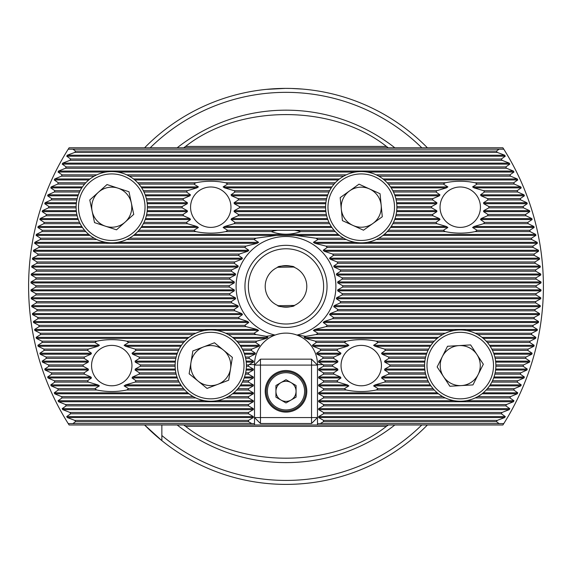 <?xml version="1.0" encoding="UTF-8"?>
<svg xmlns="http://www.w3.org/2000/svg" width="572" height="572" viewBox="0 0 572 572"><rect width="100%" height="100%" fill="white"/><g stroke="black" fill="none" stroke-linecap="round" stroke-linejoin="round"><path stroke-width="0.86" d="M126.684 390.011A28.621 28.621 0 0 0 128.657 388.688L124.117 385.878L125.611 384.892L135.142 382.089A28.621 28.621 0 0 0 136.022 380.766L132.046 377.963L132.611 376.977L139.06 374.167A28.621 28.621 0 0 0 139.446 372.844L135.099 370.041L135.264 369.054L140.369 366.244A28.621 28.621 0 0 0 140.369 364.929L135.264 362.119L135.099 361.132L139.446 358.329A28.621 28.621 0 0 0 139.06 357.007L132.611 354.204L132.046 353.21L136.022 350.407A28.621 28.621 0 0 0 135.142 349.084L125.611 346.282L124.117 345.295L128.657 342.485A28.621 28.621 0 0 0 126.684 341.169C116.76 339.139 106.814 339.139 96.84 341.169A28.621 28.621 0 0 0 94.866 342.485L99.406 345.295L97.912 346.282L88.374 349.084A28.621 28.621 0 0 0 87.502 350.407L91.477 353.21L90.905 354.204L84.456 357.007A28.621 28.621 0 0 0 84.077 358.329L88.424 361.132L88.252 362.119L83.147 364.929A28.621 28.621 0 0 0 83.147 366.244L88.252 369.054L88.424 370.041L84.077 372.844A28.621 28.621 0 0 0 84.456 374.167L90.905 376.977L91.477 377.963L87.502 380.766A28.621 28.621 0 0 0 88.374 382.089L97.912 384.892L99.406 385.878L94.866 388.688A28.621 28.621 0 0 0 96.84 390.011C106.757 392.034 116.702 392.034 126.684 390.011L184.799 390.011M131.953 365.587A20.199 20.199 0 0 0 111.762 345.388A20.199 20.199 0 0 0 91.563 365.587A20.199 20.199 0 0 0 111.762 385.785A20.199 20.199 0 0 0 131.953 365.587M227.656 230.287L223.116 227.484L224.61 226.491L234.141 223.688A28.621 28.621 0 0 0 235.02 222.365L231.045 219.562L231.617 218.575L238.059 215.766A28.621 28.621 0 0 0 238.445 214.443L234.098 211.64L234.263 210.653L239.375 207.85A28.621 28.621 0 0 0 239.375 206.528L234.263 203.718L234.098 202.731L238.445 199.928A28.621 28.621 0 0 0 238.059 198.606L231.617 195.803L231.045 194.816L235.02 192.006A28.621 28.621 0 0 0 234.141 190.683L224.61 187.881L223.116 186.894L227.656 184.091A28.621 28.621 0 0 0 225.683 182.768C215.766 180.738 205.813 180.738 195.838 182.768A28.621 28.621 0 0 0 193.865 184.091L198.405 186.894L196.911 187.881L187.38 190.683A28.621 28.621 0 0 0 186.501 192.006L190.476 194.816L189.904 195.803L183.455 198.606A28.621 28.621 0 0 0 183.076 199.928L187.423 202.731L187.251 203.718L182.146 206.528A28.621 28.621 0 0 0 182.146 207.85L187.251 210.653L187.423 211.64L183.076 214.443A28.621 28.621 0 0 0 183.455 215.766L189.904 218.575L190.476 219.562L186.501 222.365A28.621 28.621 0 0 0 187.38 223.688L196.911 226.491L198.405 227.484L193.865 230.287A28.621 28.621 0 0 0 195.838 231.61C205.756 233.633 215.708 233.633 225.683 231.61A28.621 28.621 0 0 0 227.656 230.287L277.542 230.287A56.735 56.735 0 0 0 271.235 231.61C281.088 235.063 290.933 235.063 300.765 231.61L335.285 231.61M230.959 207.186A20.199 20.199 0 0 0 210.761 186.994A20.199 20.199 0 0 0 190.562 207.186A20.199 20.199 0 0 0 210.761 227.384A20.199 20.199 0 0 0 230.959 207.186M376.161 390.011A28.621 28.621 0 0 0 378.135 388.688L373.595 385.878L375.089 384.892L384.62 382.089A28.621 28.621 0 0 0 385.499 380.766L381.524 377.963L382.096 376.977L388.545 374.167A28.621 28.621 0 0 0 388.924 372.844L384.577 370.041L384.749 369.054L389.854 366.244A28.621 28.621 0 0 0 389.854 364.929L384.749 362.119L384.577 361.132L388.924 358.329A28.621 28.621 0 0 0 388.545 357.007L382.096 354.204L381.524 353.21L385.499 350.407A28.621 28.621 0 0 0 384.62 349.084L375.089 346.282L373.595 345.295L378.135 342.485A28.621 28.621 0 0 0 376.161 341.169C366.244 339.139 356.292 339.139 346.317 341.169A28.621 28.621 0 0 0 344.344 342.485L348.884 345.295L347.39 346.282L337.859 349.084A28.621 28.621 0 0 0 336.979 350.407L340.955 353.21L340.383 354.204L333.941 357.007A28.621 28.621 0 0 0 333.555 358.329L337.902 361.132L337.737 362.119L332.625 364.929A28.621 28.621 0 0 0 332.625 366.244L337.737 369.054L337.902 370.041L333.555 372.844A28.621 28.621 0 0 0 333.941 374.167L340.383 376.977L340.955 377.963L336.979 380.766A28.621 28.621 0 0 0 337.859 382.089L347.39 384.892L348.884 385.878L344.344 388.688A28.621 28.621 0 0 0 346.317 390.011C356.234 392.034 366.187 392.034 376.161 390.011L434.284 390.011M381.438 365.587A20.199 20.199 0 0 0 361.239 345.388A20.199 20.199 0 0 0 341.041 365.587A20.199 20.199 0 0 0 361.239 385.785A20.199 20.199 0 0 0 381.438 365.587M477.134 230.287L472.594 227.484L474.088 226.491L483.626 223.688A28.621 28.621 0 0 0 484.498 222.365L480.523 219.562L481.095 218.575L487.544 215.766A28.621 28.621 0 0 0 487.923 214.443L483.576 211.64L483.748 210.653L488.853 207.85A28.621 28.621 0 0 0 488.853 206.528L483.748 203.718L483.576 202.731L487.923 199.928A28.621 28.621 0 0 0 487.544 198.606L481.095 195.803L480.523 194.816L484.498 192.006A28.621 28.621 0 0 0 483.626 190.683L474.088 187.881L472.594 186.894L477.134 184.091A28.621 28.621 0 0 0 475.16 182.768C465.243 180.738 455.298 180.738 445.316 182.768A28.621 28.621 0 0 0 443.343 184.091L447.883 186.894L446.389 187.881L436.858 190.683A28.621 28.621 0 0 0 435.978 192.006L439.954 194.816L439.389 195.803L432.94 198.606A28.621 28.621 0 0 0 432.554 199.928L436.901 202.731L436.736 203.718L431.631 206.528A28.621 28.621 0 0 0 431.631 207.85L436.736 210.653L436.901 211.64L432.554 214.443A28.621 28.621 0 0 0 432.94 215.766L439.389 218.575L439.954 219.562L435.978 222.365A28.621 28.621 0 0 0 436.858 223.688L446.389 226.491L447.883 227.484L443.343 230.287A28.621 28.621 0 0 0 445.316 231.61C455.24 233.633 465.186 233.633 475.16 231.61A28.621 28.621 0 0 0 477.134 230.287L529.794 230.287L534.126 227.484L533.89 226.491L528.178 223.688A250.164 250.164 0 0 0 527.834 222.365L532.11 219.562L531.846 218.575L525.99 215.766A250.164 250.164 0 0 0 525.596 214.443L529.822 211.64L529.522 210.653L523.516 207.85A250.164 250.164 0 0 0 523.073 206.528L527.255 203.718L526.912 202.731L520.749 199.928A250.164 250.164 0 0 0 520.255 198.606L524.395 195.803L524.016 194.816L517.681 192.006A250.164 250.164 0 0 0 517.138 190.683L521.228 187.881L520.813 186.894L514.292 184.091A250.164 250.164 0 0 0 513.699 182.768L517.753 179.958L517.303 178.972L510.574 176.169A250.164 250.164 0 0 0 509.924 174.846L513.949 172.043L513.456 171.057L506.513 168.247A250.164 250.164 0 0 0 505.798 166.924L509.802 164.121L509.259 163.134L502.08 160.324A250.164 250.164 0 0 0 501.308 159.009L505.291 156.199L504.704 155.212L497.261 152.409A250.164 250.164 0 0 0 496.417 151.087L499.127 149.17L503.775 149.17L502.895 147.79L69.105 147.79L68.225 149.17A257.4 257.4 0 0 0 68.225 423.602L251.787 423.602L248.47 421.686L248.47 420.363L253.332 417.56L253.332 416.573L248.47 413.771L248.47 412.448L253.332 409.638L253.332 408.651L248.47 405.848L248.47 404.526L253.332 401.723L253.332 400.736L248.47 397.926L248.47 396.603L253.332 393.801L253.332 392.814L248.47 390.011L248.47 388.688L253.332 385.878L253.332 384.892L248.47 382.089L248.47 380.766L253.332 377.963L253.332 376.977L248.47 374.167L248.47 372.844L253.332 370.041L253.332 369.054L248.47 366.244L248.47 364.929L253.425 362.119L253.518 361.132L248.999 358.329A37.53 37.53 0 0 1 249.249 357.007L255.026 354.204L255.377 353.21L251.258 350.407A37.53 37.53 0 0 1 251.823 349.084L258.944 346.282L259.645 345.295L255.677 342.485A37.53 37.53 0 0 1 256.685 341.169L266.531 338.359L267.939 337.373L266.245 336.322L275.075 335.07A31.481 31.481 0 0 1 296.925 335.07L305.755 336.322L315.958 334.57A56.735 56.735 0 0 0 317.982 333.247L313.392 330.444L314.922 329.451L325.976 326.648A56.735 56.735 0 0 0 327.263 325.325L323.223 322.522L324.152 321.535L332.618 318.726A56.735 56.735 0 0 0 333.505 317.403L329.529 314.6L330.158 313.613L337.208 310.81A56.735 56.735 0 0 0 337.823 309.488L333.741 306.678L334.148 305.691L340.283 302.888A56.735 56.735 0 0 0 340.669 301.566L336.379 298.763L336.608 297.776L342.085 294.966A56.735 56.735 0 0 0 342.27 293.643L337.687 290.841L337.759 289.854L342.728 287.051A56.735 56.735 0 0 0 342.735 286.386A56.735 56.735 0 0 0 342.728 285.728L337.759 282.918L337.687 281.932L342.27 279.129A56.735 56.735 0 0 0 342.085 277.806L336.608 275.003L336.379 274.017L340.669 271.207A56.735 56.735 0 0 0 340.283 269.884L334.148 267.081L333.741 266.094L337.823 263.284A56.735 56.735 0 0 0 337.208 261.969L330.158 259.159L329.529 258.172L333.505 255.369A56.735 56.735 0 0 0 332.618 254.047L324.152 251.244L323.223 250.25L327.263 247.447A56.735 56.735 0 0 0 325.976 246.124L314.922 243.322L313.392 242.335L317.982 239.525A56.735 56.735 0 0 0 315.958 238.209L295.567 235.399L276.433 235.399L256.041 238.209A56.735 56.735 0 0 0 254.018 239.525L258.608 242.335L257.078 243.322L246.024 246.124A56.735 56.735 0 0 0 244.737 247.447L248.777 250.25L247.848 251.244L239.382 254.047A56.735 56.735 0 0 0 238.495 255.369L242.471 258.172L241.842 259.159L234.792 261.969A56.735 56.735 0 0 0 234.177 263.284L238.259 266.094L237.852 267.081L231.717 269.884A56.735 56.735 0 0 0 231.331 271.207L235.621 274.017L235.392 275.003L229.915 277.806A56.735 56.735 0 0 0 229.73 279.129L234.313 281.932L234.241 282.918L229.272 285.728A56.735 56.735 0 0 0 229.265 286.386A56.735 56.735 0 0 0 229.272 287.051L234.241 289.854L234.313 290.841L229.73 293.643A56.735 56.735 0 0 0 229.915 294.966L235.392 297.776L235.621 298.763L231.331 301.566A56.735 56.735 0 0 0 231.717 302.888L237.852 305.691L238.259 306.678L234.177 309.488A56.735 56.735 0 0 0 234.792 310.81L241.842 313.613L242.471 314.6L238.495 317.403A56.735 56.735 0 0 0 239.382 318.726L247.848 321.535L248.777 322.522L244.737 325.325A56.735 56.735 0 0 0 246.024 326.648L257.078 329.451L258.608 330.444L254.018 333.247A56.735 56.735 0 0 0 256.041 334.57L266.245 336.322M480.437 207.186A20.199 20.199 0 0 0 460.238 186.994A20.199 20.199 0 0 0 440.047 207.186A20.199 20.199 0 0 0 460.238 227.384A20.199 20.199 0 0 0 480.437 207.186M277.685 305.441C277.155 307.343 294.83 307.343 294.315 305.441L278.357 305.72M294.315 267.331C294.845 265.429 277.17 265.429 277.685 267.331M323.623 286.386A37.623 37.623 0 0 0 286 248.77A37.623 37.623 0 0 0 248.377 286.386A37.623 37.623 0 0 0 286 324.009A37.623 37.623 0 0 0 323.623 286.386M327.048 286.386A41.048 41.048 0 0 0 286 245.338A41.048 41.048 0 0 0 244.952 286.386A41.048 41.048 0 0 0 286 327.434A41.048 41.048 0 0 0 327.048 286.386M335.893 286.386A49.893 49.893 0 0 0 286 236.493A49.893 49.893 0 0 0 275.075 335.07A31.481 31.481 0 0 0 254.519 364.6L254.519 365.093L260.46 365.093L260.46 417.56L311.54 417.56L311.54 365.093L260.46 365.093L260.46 359.152L311.54 359.152L311.54 365.093L317.481 365.093L317.481 364.6A31.481 31.481 0 0 0 296.925 335.07A49.893 49.893 0 0 0 335.893 286.386M285.356 88.388L266.202 89.382L282.84 88.41M285.378 88.388L290.419 88.438M291.641 88.467L302.588 89.082M427.398 424.989A197.998 197.998 0 0 1 144.602 424.989L161.855 440.633L161.855 424.989M277.849 267.26L293.643 267.053M306.792 286.386A20.792 20.792 0 0 0 286 265.594A20.792 20.792 0 0 0 265.208 286.386A20.792 20.792 0 0 0 286 307.178A20.792 20.792 0 0 0 306.792 286.386M183.705 147.79A172.258 172.258 0 0 1 185.564 146.439C239.117 103.975 332.883 103.975 386.436 146.439A172.258 172.258 0 0 1 388.295 147.79L386.436 146.439L185.564 146.439L183.705 147.79M305.755 336.322L304.061 337.373L305.469 338.359L315.315 341.169A37.53 37.53 0 0 1 316.323 342.485L312.355 345.295L313.056 346.282L320.177 349.084A37.53 37.53 0 0 1 320.742 350.407L316.623 353.21L316.974 354.204L322.751 357.007A37.53 37.53 0 0 1 323.001 358.329L318.482 361.132L318.575 362.119L323.53 364.929L323.53 366.244L318.668 369.054L318.668 370.041L323.53 372.844L323.53 374.167L318.668 376.977L318.668 377.963L323.53 380.766L323.53 382.089L318.668 384.892L318.668 385.878L323.53 388.688L323.53 390.011L318.668 392.814L318.668 393.801L323.53 396.603L323.53 397.926L318.668 400.736L318.668 401.723L323.53 404.526L323.53 405.848L318.668 408.651L318.668 409.638L323.53 412.448L323.53 413.771L318.668 416.573L318.668 417.56L323.53 420.363L323.53 421.686L320.213 423.602L499.127 423.602L496.417 421.686A250.164 250.164 0 0 0 497.261 420.363L504.704 417.56L505.291 416.573L501.308 413.771A250.164 250.164 0 0 0 502.08 412.448L509.259 409.638L509.802 408.651L505.798 405.848A250.164 250.164 0 0 0 506.513 404.526L513.456 401.723L513.949 400.736L509.924 397.926A250.164 250.164 0 0 0 510.574 396.603L517.303 393.801L517.753 392.814L513.699 390.011A250.164 250.164 0 0 0 514.292 388.688L520.813 385.878L521.228 384.892L517.138 382.089A250.164 250.164 0 0 0 517.681 380.766L524.016 377.963L524.395 376.977L520.255 374.167A250.164 250.164 0 0 0 520.749 372.844L526.912 370.041L527.255 369.054L523.073 366.244A250.164 250.164 0 0 0 523.516 364.929L529.522 362.119L529.822 361.132L525.596 358.329A250.164 250.164 0 0 0 525.99 357.007L531.846 354.204L532.11 353.21L527.834 350.407A250.164 250.164 0 0 0 528.178 349.084L533.89 346.282L534.126 345.295L529.794 342.485A250.164 250.164 0 0 0 530.094 341.169L535.671 338.359L535.878 337.373L531.481 334.57A250.164 250.164 0 0 0 531.738 333.247L537.187 330.444L537.358 329.451L532.904 326.648A250.164 250.164 0 0 0 533.118 325.325L538.452 322.522L538.588 321.535L534.069 318.726A250.164 250.164 0 0 0 534.234 317.403L539.46 314.6L539.568 313.613L534.97 310.81A250.164 250.164 0 0 0 535.099 309.488L540.218 306.678L540.29 305.691L535.621 302.888A250.164 250.164 0 0 0 535.707 301.566L540.726 298.763L540.769 297.776L536.021 294.966A250.164 250.164 0 0 0 536.057 293.643L540.983 290.841L540.998 289.854L536.164 287.051A250.164 250.164 0 0 0 536.164 286.386A250.164 250.164 0 0 0 536.164 285.728L540.998 282.918L540.983 281.932L536.057 279.129A250.164 250.164 0 0 0 536.021 277.806L540.769 275.003L540.726 274.017L535.707 271.207A250.164 250.164 0 0 0 535.621 269.884L540.29 267.081L540.218 266.094L535.099 263.284A250.164 250.164 0 0 0 534.97 261.969L539.568 259.159L539.46 258.172L534.234 255.369A250.164 250.164 0 0 0 534.069 254.047L538.588 251.244L538.452 250.25L533.118 247.447A250.164 250.164 0 0 0 532.904 246.124L537.358 243.322L537.187 242.335L531.738 239.525A250.164 250.164 0 0 0 531.481 238.209L535.878 235.399L535.671 234.413L530.094 231.61A250.164 250.164 0 0 0 529.794 230.287M499.127 423.602L503.775 423.602A257.4 257.4 0 0 0 503.775 149.17M386.436 426.34L388.295 424.989A172.258 172.258 0 0 1 387.68 425.432A172.258 172.258 0 0 1 386.436 426.34L185.564 426.34C239.117 468.804 332.883 468.804 386.436 426.34A172.258 172.258 0 0 0 387.68 425.432A172.258 172.258 0 0 0 388.295 424.989L393.157 424.989M183.705 424.989L185.564 426.34A172.258 172.258 0 0 1 183.705 424.989A172.258 172.258 0 0 0 185.564 426.34M503.775 423.602L502.895 424.989L317.481 424.989L317.481 417.56L311.54 417.56L311.54 423.502L260.46 423.502L260.46 417.56L254.519 417.56L254.519 424.989L69.105 424.989L68.225 423.602M254.519 423.602L251.787 423.602M393.157 147.79L388.295 147.79M68.225 149.17L72.873 149.17L75.583 151.087A250.164 250.164 0 0 0 74.739 152.409L67.296 155.212L66.709 156.199L70.692 159.009A250.164 250.164 0 0 0 69.92 160.324L62.741 163.134L62.198 164.121L66.202 166.924A250.164 250.164 0 0 0 65.487 168.247L58.544 171.057L58.051 172.043L62.076 174.846A250.164 250.164 0 0 0 61.426 176.169L54.697 178.972L54.247 179.958L58.301 182.768A250.164 250.164 0 0 0 57.708 184.091L51.187 186.894L50.772 187.881L54.862 190.683A250.164 250.164 0 0 0 54.319 192.006L47.984 194.816L47.605 195.803L51.745 198.606A250.164 250.164 0 0 0 51.251 199.928L45.088 202.731L44.745 203.718L48.927 206.528A250.164 250.164 0 0 0 48.484 207.85L42.478 210.653L42.178 211.64L46.404 214.443A250.164 250.164 0 0 0 46.01 215.766L40.154 218.575L39.89 219.562L44.166 222.365A250.164 250.164 0 0 0 43.822 223.688L38.109 226.491L37.874 227.484L42.206 230.287A250.164 250.164 0 0 0 41.906 231.61L36.329 234.413L36.122 235.399L40.519 238.209A250.164 250.164 0 0 0 40.262 239.525L34.813 242.335L34.642 243.322L39.096 246.124A250.164 250.164 0 0 0 38.882 247.447L33.548 250.25L33.412 251.244L37.931 254.047A250.164 250.164 0 0 0 37.766 255.369L32.54 258.172L32.432 259.159L37.03 261.969A250.164 250.164 0 0 0 36.901 263.284L31.782 266.094L31.71 267.081L36.379 269.884A250.164 250.164 0 0 0 36.293 271.207L31.274 274.017L31.231 275.003L35.979 277.806A250.164 250.164 0 0 0 35.943 279.129L31.017 281.932L31.002 282.918L35.836 285.728A250.164 250.164 0 0 0 35.836 287.051L31.002 289.854L31.017 290.841L35.943 293.643A250.164 250.164 0 0 0 35.979 294.966L31.231 297.776L31.274 298.763L36.293 301.566A250.164 250.164 0 0 0 36.379 302.888L31.71 305.691L31.782 306.678L36.901 309.488A250.164 250.164 0 0 0 37.03 310.81L32.432 313.613L32.54 314.6L37.766 317.403A250.164 250.164 0 0 0 37.931 318.726L33.412 321.535L33.548 322.522L38.882 325.325A250.164 250.164 0 0 0 39.096 326.648L34.642 329.451L34.813 330.444L40.262 333.247A250.164 250.164 0 0 0 40.519 334.57L36.122 337.373L36.329 338.359L41.906 341.169A250.164 250.164 0 0 0 42.206 342.485L37.874 345.295L38.109 346.282L43.822 349.084A250.164 250.164 0 0 0 44.166 350.407L39.89 353.21L40.154 354.204L46.01 357.007A250.164 250.164 0 0 0 46.404 358.329L42.178 361.132L42.478 362.119L48.484 364.929A250.164 250.164 0 0 0 48.927 366.244L44.745 369.054L45.088 370.041L51.251 372.844A250.164 250.164 0 0 0 51.745 374.167L47.605 376.977L47.984 377.963L54.319 380.766A250.164 250.164 0 0 0 54.862 382.089L50.772 384.892L51.187 385.878L57.708 388.688A250.164 250.164 0 0 0 58.301 390.011L54.247 392.814L54.697 393.801L61.426 396.603A250.164 250.164 0 0 0 62.076 397.926L58.051 400.736L58.544 401.723L65.487 404.526A250.164 250.164 0 0 0 66.202 405.848L62.198 408.651L62.741 409.638L69.92 412.448A250.164 250.164 0 0 0 70.692 413.771L66.709 416.573L67.296 417.56L74.739 420.363A250.164 250.164 0 0 0 75.583 421.686L72.873 423.602M161.855 440.633L161.855 435.514L161.855 440.633M144.602 147.79A197.998 197.998 0 0 1 427.398 147.79M72.873 149.17L499.127 149.17M254.519 424.989L317.481 424.989M320.213 423.602L317.481 423.602M69.92 160.324L502.08 160.324M70.692 159.009L501.308 159.009M74.739 152.409L497.261 152.409M75.583 151.087L496.417 151.087M315.958 238.209L343.686 238.209M378.793 238.209L531.481 238.209M317.982 239.525L346.267 239.525M376.219 239.525L531.738 239.525M40.262 239.525L96.782 239.525M126.734 239.525L254.018 239.525M40.519 238.209L94.208 238.209M129.308 238.209L256.041 238.209M325.976 246.124L532.904 246.124M327.263 247.447L533.118 247.447M38.882 247.447L244.737 247.447M39.096 246.124L246.024 246.124M332.618 254.047L534.069 254.047M333.505 255.369L534.234 255.369M37.766 255.369L238.495 255.369M37.931 254.047L239.382 254.047M337.208 261.969L534.97 261.969M337.823 263.284L535.099 263.284M36.901 263.284L234.177 263.284M37.03 261.969L234.792 261.969M340.283 269.884L535.621 269.884M340.669 271.207L535.707 271.207M36.293 271.207L231.331 271.207M36.379 269.884L231.717 269.884M342.085 277.806L536.021 277.806M342.27 279.129L536.057 279.129M35.943 279.129L229.73 279.129M35.979 277.806L229.915 277.806M35.836 287.051L229.272 287.051M35.836 285.728L229.272 285.728M342.728 285.728L536.164 285.728M342.728 287.051L536.164 287.051M35.979 294.966L229.915 294.966M35.943 293.643L229.73 293.643M342.27 293.643L536.057 293.643M342.085 294.966L536.021 294.966M36.379 302.888L231.717 302.888M36.293 301.566L231.331 301.566M340.669 301.566L535.707 301.566M340.283 302.888L535.621 302.888M37.03 310.81L234.792 310.81M36.901 309.488L234.177 309.488M337.823 309.488L535.099 309.488M337.208 310.81L534.97 310.81M37.931 318.726L239.382 318.726M37.766 317.403L238.495 317.403M333.505 317.403L534.234 317.403M332.618 318.726L534.069 318.726M39.096 326.648L246.024 326.648M38.882 325.325L244.737 325.325M327.263 325.325L533.118 325.325M325.976 326.648L532.904 326.648M40.519 334.57L193.207 334.57M228.314 334.57L256.041 334.57M40.262 333.247L195.781 333.247M225.733 333.247L254.018 333.247M317.982 333.247L445.266 333.247M475.218 333.247L531.738 333.247M315.958 334.57L442.692 334.57M477.792 334.57L531.481 334.57M323.53 396.603L442.692 396.603M477.792 396.603L510.574 396.603M323.53 397.926L445.266 397.926M475.218 397.926L509.924 397.926M323.53 404.526L506.513 404.526M323.53 405.848L505.798 405.848M323.53 412.448L502.08 412.448M323.53 413.771L501.308 413.771M323.53 420.363L497.261 420.363M323.53 421.686L496.417 421.686M316.323 342.485L344.344 342.485M315.315 341.169L346.317 341.169M128.657 342.485L183.619 342.485M126.684 341.169L184.799 341.169M42.206 342.485L94.866 342.485M41.906 341.169L96.84 341.169M236.715 341.169L256.685 341.169M237.902 342.485L255.677 342.485M378.135 342.485L433.097 342.485M376.161 341.169L434.284 341.169M486.2 341.169L530.094 341.169M487.38 342.485L529.794 342.485M320.742 350.407L336.979 350.407M320.177 349.084L337.859 349.084M136.022 350.407L178.514 350.407M135.142 349.084L179.172 349.084M44.166 350.407L87.502 350.407M43.822 349.084L88.374 349.084M242.349 349.084L251.823 349.084M243.007 350.407L251.258 350.407M385.499 350.407L427.992 350.407M384.62 349.084L428.65 349.084M491.827 349.084L528.178 349.084M492.485 350.407L527.834 350.407M323.001 358.329L333.555 358.329M322.751 357.007L333.941 357.007M139.446 358.329L175.869 358.329M139.06 357.007L176.169 357.007M46.404 358.329L84.077 358.329M46.01 357.007L84.456 357.007M245.352 357.007L249.249 357.007M245.653 358.329L248.999 358.329M388.924 358.329L425.346 358.329M388.545 357.007L425.647 357.007M494.83 357.007L525.99 357.007M495.13 358.329L525.596 358.329M323.53 366.244L332.625 366.244M323.53 364.929L332.625 364.929M48.927 366.244L83.147 366.244M48.484 364.929L83.147 364.929M140.369 366.244L175.125 366.244M140.369 364.929L175.125 364.929M246.396 364.929L248.47 364.929M246.396 366.244L248.47 366.244M389.854 366.244L424.603 366.244M389.854 364.929L424.603 364.929M495.874 364.929L523.516 364.929M495.874 366.244L523.073 366.244M323.53 374.167L333.941 374.167M323.53 372.844L333.555 372.844M51.745 374.167L84.456 374.167M51.251 372.844L84.077 372.844M139.06 374.167L176.169 374.167M139.446 372.844L175.869 372.844M245.653 372.844L248.47 372.844M245.352 374.167L248.47 374.167M388.545 374.167L425.647 374.167M388.924 372.844L425.346 372.844M495.13 372.844L520.749 372.844M494.83 374.167L520.255 374.167M323.53 382.089L337.859 382.089M323.53 380.766L336.979 380.766M54.862 382.089L88.374 382.089M54.319 380.766L87.502 380.766M135.142 382.089L179.172 382.089M136.022 380.766L178.514 380.766M243.007 380.766L248.47 380.766M242.349 382.089L248.47 382.089M384.62 382.089L428.65 382.089M385.499 380.766L427.992 380.766M492.485 380.766L517.681 380.766M491.827 382.089L517.138 382.089M323.53 390.011L346.317 390.011M323.53 388.688L344.344 388.688M58.301 390.011L96.84 390.011M57.708 388.688L94.866 388.688M128.657 388.688L183.619 388.688M237.902 388.688L248.47 388.688M236.715 390.011L248.47 390.011M378.135 388.688L433.097 388.688M487.38 388.688L514.292 388.688M486.2 390.011L513.699 390.011M138.903 184.091L193.865 184.091M137.716 182.768L195.838 182.768M57.708 184.091L84.62 184.091M58.301 182.768L85.8 182.768M227.656 184.091L334.098 184.091M225.683 182.768L335.285 182.768M388.381 184.091L443.343 184.091M387.201 182.768L445.316 182.768M475.16 182.768L513.699 182.768M477.134 184.091L514.292 184.091M144.008 192.006L186.501 192.006M143.35 190.683L187.38 190.683M54.319 192.006L79.515 192.006M54.862 190.683L80.173 190.683M235.02 192.006L328.993 192.006M234.141 190.683L329.651 190.683M393.486 192.006L435.978 192.006M392.828 190.683L436.858 190.683M483.626 190.683L517.138 190.683M484.498 192.006L517.681 192.006M146.654 199.928L183.076 199.928M146.353 198.606L183.455 198.606M51.251 199.928L76.87 199.928M51.745 198.606L77.17 198.606M238.445 199.928L326.347 199.928M238.059 198.606L326.648 198.606M396.131 199.928L432.554 199.928M395.831 198.606L432.94 198.606M487.544 198.606L520.255 198.606M487.923 199.928L520.749 199.928M48.484 207.85L76.126 207.85M48.927 206.528L76.126 206.528M147.397 207.85L182.146 207.85M147.397 206.528L182.146 206.528M239.375 207.85L325.604 207.85M239.375 206.528L325.604 206.528M396.875 207.85L431.631 207.85M396.875 206.528L431.631 206.528M488.853 206.528L523.073 206.528M488.853 207.85L523.516 207.85M46.01 215.766L77.17 215.766M46.404 214.443L76.87 214.443M146.353 215.766L183.455 215.766M146.654 214.443L183.076 214.443M238.059 215.766L326.648 215.766M238.445 214.443L326.347 214.443M395.831 215.766L432.94 215.766M396.131 214.443L432.554 214.443M487.923 214.443L525.596 214.443M487.544 215.766L525.99 215.766M43.822 223.688L80.173 223.688M44.166 222.365L79.515 222.365M143.35 223.688L187.38 223.688M144.008 222.365L186.501 222.365M234.141 223.688L329.651 223.688M235.02 222.365L328.993 222.365M392.828 223.688L436.858 223.688M393.486 222.365L435.978 222.365M484.498 222.365L527.834 222.365M483.626 223.688L528.178 223.688M300.765 231.61A56.735 56.735 0 0 0 294.458 230.287L334.098 230.287M225.683 231.61L271.235 231.61M41.906 231.61L85.8 231.61M42.206 230.287L84.62 230.287M137.716 231.61L195.838 231.61M138.903 230.287L193.865 230.287M387.201 231.61L445.316 231.61M388.381 230.287L443.343 230.287M475.16 231.61L530.094 231.61M294.458 230.287L277.542 230.287M65.487 168.247L506.513 168.247M66.202 166.924L505.798 166.924M61.426 176.169L94.208 176.169M129.308 176.169L343.686 176.169M378.793 176.169L510.574 176.169M62.076 174.846L96.782 174.846M126.734 174.846L346.267 174.846M376.219 174.846L509.924 174.846M62.076 397.926L195.781 397.926M225.733 397.926L248.47 397.926M61.426 396.603L193.207 396.603M228.314 396.603L248.47 396.603M66.202 405.848L248.47 405.848M65.487 404.526L248.47 404.526M70.692 413.771L248.47 413.771M69.92 412.448L248.47 412.448M75.583 421.686L248.47 421.686M74.739 420.363L248.47 420.363M286 370.534A20.792 20.792 0 0 0 265.208 391.327A20.792 20.792 0 0 0 286 412.119A20.792 20.792 0 0 0 306.792 391.327A20.792 20.792 0 0 0 286 370.534M260.46 423.502L254.519 417.56L254.519 365.093L260.46 359.152M311.54 359.152L317.481 365.093L317.481 417.56L311.54 423.502M291.034 400.042A10.067 10.067 0 0 0 291.034 382.611A10.067 10.067 0 0 0 275.933 391.327A10.067 10.067 0 0 0 291.034 400.042M266.202 391.327A19.798 19.798 0 0 1 286 371.528A19.798 19.798 0 0 1 305.798 391.327A19.798 19.798 0 0 1 286 411.125A19.798 19.798 0 0 1 266.202 391.327A19.798 19.798 0 0 0 286 411.125A19.798 19.798 0 0 0 305.798 391.327M286 379.701L296.067 385.514L296.067 397.14L286 402.953L275.933 397.14L275.933 385.514L286 379.701M198.091 381.102A20.027 20.027 0 0 0 230.53 368.804A20.027 20.027 0 0 0 203.661 346.861A20.027 20.027 0 0 0 198.091 381.102M198.127 332.26A35.643 35.643 0 0 1 244.087 352.953A35.643 35.643 0 0 1 223.395 398.913A35.643 35.643 0 0 1 177.434 378.221A35.643 35.643 0 0 1 198.127 332.26A35.643 35.643 0 0 0 177.434 378.221A35.643 35.643 0 0 0 223.395 398.913M232.382 357.393L228.671 380.216L207.05 388.417L189.139 373.788L192.85 350.958L214.471 342.764L232.382 357.393M117.996 188.159A20.027 20.027 0 0 0 92.156 211.297A20.027 20.027 0 0 0 125.125 222.108A20.027 20.027 0 0 0 117.996 188.159M135.535 233.733A35.643 35.643 0 0 1 85.214 230.966A35.643 35.643 0 0 1 87.981 180.638A35.643 35.643 0 0 1 138.31 183.412A35.643 35.643 0 0 1 135.535 233.733A35.643 35.643 0 0 0 138.31 183.412A35.643 35.643 0 0 0 87.981 180.638M94.53 222.615L89.783 199.985L107.014 184.556L128.986 191.756L133.734 214.393L116.509 229.822L94.53 222.615M369.526 188.953A20.027 20.027 0 0 0 341.305 209.13A20.027 20.027 0 0 0 372.887 223.48A20.027 20.027 0 0 0 369.526 188.953M381.967 236.179A35.643 35.643 0 0 1 332.246 227.913A35.643 35.643 0 0 1 340.512 178.192A35.643 35.643 0 0 1 390.233 186.458A35.643 35.643 0 0 1 381.967 236.179A35.643 35.643 0 0 0 390.233 186.458A35.643 35.643 0 0 0 340.512 178.192M342.428 220.635L340.183 197.619L359.002 184.17L380.051 193.736L382.296 216.752L363.477 230.201L342.428 220.635M459.066 345.595A20.027 20.027 0 0 0 443.507 376.598A20.027 20.027 0 0 0 478.142 374.567A20.027 20.027 0 0 0 459.066 345.595M492.092 381.574A35.643 35.643 0 0 1 444.258 397.44A35.643 35.643 0 0 1 428.385 349.606A35.643 35.643 0 0 1 476.226 333.733A35.643 35.643 0 0 1 492.092 381.574A35.643 35.643 0 0 0 476.226 333.733A35.643 35.643 0 0 0 428.385 349.606M449.871 386.257L437.151 366.938L447.526 346.267L470.613 344.916L483.326 364.235L472.958 384.906L449.871 386.257M177.17 147.79A176.219 176.219 0 0 1 394.83 147.79M421.8 424.989A194.037 194.037 0 0 1 161.855 435.514M394.83 424.989A176.219 176.219 0 0 1 177.17 424.989M150.2 147.79A194.037 194.037 0 0 1 421.8 147.79M317.481 364.6L322.958 364.6M249.042 364.6L254.519 364.6M67.296 155.212L504.704 155.212M66.709 156.199L505.291 156.199M36.329 234.413L88.76 234.413M134.756 234.413L338.238 234.413M384.241 234.413L535.671 234.413M295.567 235.399L339.468 235.399M383.018 235.399L535.878 235.399M36.122 235.399L89.983 235.399M133.533 235.399L276.433 235.399M34.813 242.335L105.849 242.335M117.675 242.335L258.608 242.335M313.392 242.335L355.326 242.335M367.152 242.335L537.187 242.335M314.922 243.322L537.358 243.322M34.642 243.322L257.078 243.322M33.548 250.25L248.777 250.25M323.223 250.25L538.452 250.25M324.152 251.244L538.588 251.244M33.412 251.244L247.848 251.244M32.54 258.172L242.471 258.172M329.529 258.172L539.46 258.172M330.158 259.159L539.568 259.159M32.432 259.159L241.842 259.159M31.782 266.094L238.259 266.094M333.741 266.094L540.218 266.094M334.148 267.081L540.29 267.081M31.71 267.081L237.852 267.081M31.274 274.017L235.621 274.017M336.379 274.017L540.726 274.017M336.608 275.003L540.769 275.003M31.231 275.003L235.392 275.003M31.017 281.932L234.313 281.932M337.687 281.932L540.983 281.932M337.759 282.918L540.998 282.918M31.002 282.918L234.241 282.918M31.002 289.854L234.241 289.854M337.759 289.854L540.998 289.854M337.687 290.841L540.983 290.841M31.017 290.841L234.313 290.841M31.231 297.776L235.392 297.776M336.608 297.776L540.769 297.776M336.379 298.763L540.726 298.763M31.274 298.763L235.621 298.763M31.71 305.691L237.852 305.691M334.148 305.691L540.29 305.691M333.741 306.678L540.218 306.678M31.782 306.678L238.259 306.678M32.432 313.613L241.842 313.613M330.158 313.613L539.568 313.613M329.529 314.6L539.46 314.6M32.54 314.6L242.471 314.6M33.412 321.535L247.848 321.535M324.152 321.535L538.588 321.535M323.223 322.522L538.452 322.522M33.548 322.522L248.777 322.522M34.642 329.451L257.078 329.451M314.922 329.451L537.358 329.451M34.813 330.444L204.847 330.444M216.674 330.444L258.608 330.444M313.392 330.444L454.325 330.444M466.151 330.444L537.187 330.444M318.668 393.801L438.467 393.801M482.017 393.801L517.303 393.801M318.668 392.814L437.244 392.814M483.24 392.814L517.753 392.814M318.668 400.736L454.325 400.736M466.151 400.736L513.949 400.736M318.668 401.723L513.456 401.723M318.668 408.651L509.802 408.651M318.668 409.638L509.259 409.638M318.668 416.573L505.291 416.573M318.668 417.56L504.704 417.56M304.061 337.373L438.467 337.373M482.017 337.373L535.878 337.373M36.122 337.373L188.982 337.373M232.532 337.373L267.939 337.373M305.469 338.359L437.244 338.359M483.24 338.359L535.671 338.359M36.329 338.359L187.759 338.359M233.762 338.359L266.531 338.359M312.355 345.295L348.884 345.295M37.874 345.295L99.406 345.295M124.117 345.295L181.46 345.295M240.061 345.295L259.645 345.295M373.595 345.295L430.945 345.295M489.539 345.295L534.126 345.295M313.056 346.282L347.39 346.282M125.611 346.282L180.802 346.282M38.109 346.282L97.912 346.282M240.719 346.282L258.944 346.282M375.089 346.282L430.28 346.282M490.197 346.282L533.89 346.282M316.623 353.21L340.955 353.21M39.89 353.21L91.477 353.21M132.046 353.21L177.334 353.21M244.18 353.21L255.377 353.21M381.524 353.21L426.819 353.21M493.665 353.21L532.11 353.21M316.974 354.204L340.383 354.204M132.611 354.204L176.991 354.204M40.154 354.204L90.905 354.204M244.53 354.204L255.026 354.204M382.096 354.204L426.469 354.204M494.015 354.204L531.846 354.204M318.482 361.132L337.902 361.132M42.178 361.132L88.424 361.132M135.099 361.132L175.397 361.132M246.117 361.132L253.518 361.132M384.577 361.132L424.882 361.132M495.602 361.132L529.822 361.132M318.575 362.119L337.737 362.119M135.264 362.119L175.289 362.119M42.478 362.119L88.252 362.119M246.232 362.119L253.425 362.119M384.749 362.119L424.767 362.119M495.709 362.119L529.522 362.119M318.668 369.054L337.737 369.054M44.745 369.054L88.252 369.054M135.264 369.054L175.289 369.054M246.232 369.054L253.332 369.054M384.749 369.054L424.767 369.054M495.709 369.054L527.255 369.054M318.668 370.041L337.902 370.041M135.099 370.041L175.397 370.041M45.088 370.041L88.424 370.041M246.117 370.041L253.332 370.041M384.577 370.041L424.882 370.041M495.602 370.041L526.912 370.041M318.668 376.977L340.383 376.977M47.605 376.977L90.905 376.977M132.611 376.977L176.991 376.977M244.53 376.977L253.332 376.977M382.096 376.977L426.469 376.977M494.015 376.977L524.395 376.977M318.668 377.963L340.955 377.963M132.046 377.963L177.334 377.963M47.984 377.963L91.477 377.963M244.18 377.963L253.332 377.963M381.524 377.963L426.819 377.963M493.665 377.963L524.016 377.963M318.668 384.892L347.39 384.892M50.772 384.892L97.912 384.892M125.611 384.892L180.802 384.892M240.719 384.892L253.332 384.892M375.089 384.892L430.28 384.892M490.197 384.892L521.228 384.892M318.668 385.878L348.884 385.878M124.117 385.878L181.46 385.878M51.187 385.878L99.406 385.878M240.061 385.878L253.332 385.878M373.595 385.878L430.945 385.878M489.539 385.878L520.813 385.878M54.247 392.814L187.759 392.814M233.762 392.814L253.332 392.814M54.247 179.958L88.76 179.958M134.756 179.958L338.238 179.958M384.241 179.958L517.753 179.958M51.187 186.894L82.461 186.894M141.055 186.894L198.405 186.894M223.116 186.894L331.939 186.894M390.54 186.894L447.883 186.894M472.594 186.894L520.813 186.894M141.72 187.881L196.911 187.881M50.772 187.881L81.803 187.881M224.61 187.881L331.281 187.881M391.198 187.881L446.389 187.881M474.088 187.881L521.228 187.881M47.984 194.816L78.335 194.816M145.181 194.816L190.476 194.816M231.045 194.816L327.82 194.816M394.666 194.816L439.954 194.816M480.523 194.816L524.016 194.816M145.531 195.803L189.904 195.803M47.605 195.803L77.985 195.803M231.617 195.803L327.47 195.803M395.009 195.803L439.389 195.803M481.095 195.803L524.395 195.803M45.088 202.731L76.398 202.731M147.118 202.731L187.423 202.731M234.098 202.731L325.883 202.731M396.603 202.731L436.901 202.731M483.576 202.731L526.912 202.731M147.233 203.718L187.251 203.718M44.745 203.718L76.29 203.718M234.263 203.718L325.768 203.718M396.711 203.718L436.736 203.718M483.748 203.718L527.255 203.718M42.478 210.653L76.29 210.653M147.233 210.653L187.251 210.653M234.263 210.653L325.768 210.653M396.711 210.653L436.736 210.653M483.748 210.653L529.522 210.653M147.118 211.64L187.423 211.64M42.178 211.64L76.398 211.64M234.098 211.64L325.883 211.64M396.603 211.64L436.901 211.64M483.576 211.64L529.822 211.64M40.154 218.575L77.985 218.575M145.531 218.575L189.904 218.575M231.617 218.575L327.47 218.575M395.009 218.575L439.389 218.575M481.095 218.575L531.846 218.575M145.181 219.562L190.476 219.562M39.89 219.562L78.335 219.562M231.045 219.562L327.82 219.562M394.666 219.562L439.954 219.562M480.523 219.562L532.11 219.562M38.109 226.491L81.803 226.491M141.72 226.491L196.911 226.491M224.61 226.491L331.281 226.491M391.198 226.491L446.389 226.491M474.088 226.491L533.89 226.491M141.055 227.484L198.405 227.484M37.874 227.484L82.461 227.484M223.116 227.484L331.939 227.484M390.54 227.484L447.883 227.484M472.594 227.484L534.126 227.484M62.741 163.134L509.259 163.134M62.198 164.121L509.802 164.121M58.544 171.057L513.456 171.057M58.051 172.043L105.849 172.043M117.675 172.043L355.326 172.043M367.152 172.043L513.949 172.043M54.697 178.972L89.983 178.972M133.533 178.972L339.468 178.972M383.018 178.972L517.303 178.972M54.697 393.801L188.982 393.801M232.532 393.801L253.332 393.801M58.051 400.736L204.847 400.736M216.674 400.736L253.332 400.736M58.544 401.723L253.332 401.723M62.198 408.651L253.332 408.651M62.741 409.638L253.332 409.638M66.709 416.573L253.332 416.573M67.296 417.56L253.332 417.56M304.611 391.327A18.611 18.611 0 0 0 286 372.715A18.611 18.611 0 0 0 267.389 391.327A18.611 18.611 0 0 0 286 409.938A18.611 18.611 0 0 0 304.611 391.327M222.551 396.689A33.262 33.262 0 0 0 241.863 353.796A33.262 33.262 0 0 0 198.97 334.484A33.262 33.262 0 0 0 179.658 377.377A33.262 33.262 0 0 0 222.551 396.689M89.568 182.411A33.262 33.262 0 0 0 86.98 229.379A33.262 33.262 0 0 0 133.955 231.967A33.262 33.262 0 0 0 136.536 184.992A33.262 33.262 0 0 0 89.568 182.411M341.892 180.13A33.262 33.262 0 0 0 334.177 226.533A33.262 33.262 0 0 0 380.587 234.248A33.262 33.262 0 0 0 388.302 187.845A33.262 33.262 0 0 0 341.892 180.13M430.509 350.672A33.262 33.262 0 0 0 445.323 395.316A33.262 33.262 0 0 0 489.968 380.509A33.262 33.262 0 0 0 475.16 335.857A33.262 33.262 0 0 0 430.509 350.672"/></g></svg>
